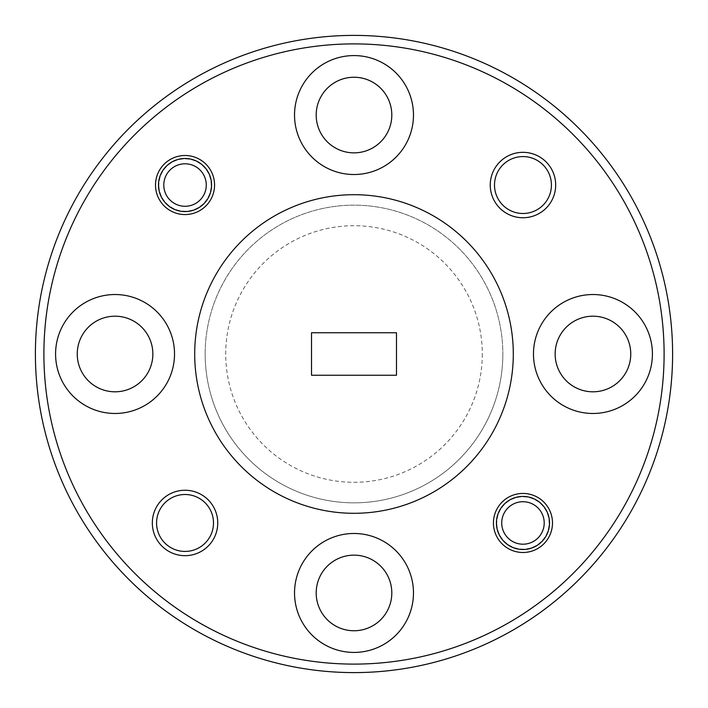 <?xml version="1.0" encoding="UTF-8"?>
<svg xmlns="http://www.w3.org/2000/svg" width="708" height="708" viewBox="0 0 708 708"><rect width="100%" height="100%" fill="white"/><g stroke="black" fill="none" stroke-linecap="round" stroke-linejoin="round"><path stroke-width="0.53" stroke-dasharray="3.54 2.66" d="M482.29 354A128.29 128.29 0 0 1 354 482.29A128.29 128.29 0 0 1 225.71 354A128.29 128.29 0 0 1 354 225.71A128.29 128.29 0 0 1 482.29 354M205.161 354A148.839 148.839 0 0 0 354 502.839A148.839 148.839 0 0 0 502.839 354A148.839 148.839 0 0 1 354 502.839A148.839 148.839 0 0 1 205.161 354A148.839 148.839 0 0 1 354 205.161A148.839 148.839 0 0 1 502.839 354A148.839 148.839 0 0 0 354 205.161A148.839 148.839 0 0 0 205.161 354M652.422 354A59.472 59.472 0 0 0 592.95 294.528A59.472 59.472 0 0 0 533.478 354A59.472 59.472 0 0 0 592.95 413.472A59.472 59.472 0 0 0 652.422 354M413.472 115.05A59.472 59.472 0 0 0 354 55.578A59.472 59.472 0 0 0 294.528 115.05A59.472 59.472 0 0 0 354 174.522A59.472 59.472 0 0 0 413.472 115.05M174.522 354A59.472 59.472 0 0 0 115.05 294.528A59.472 59.472 0 0 0 55.578 354A59.472 59.472 0 0 0 115.05 413.472A59.472 59.472 0 0 0 174.522 354M413.472 592.95A59.472 59.472 0 0 0 354 533.478A59.472 59.472 0 0 0 294.528 592.95A59.472 59.472 0 0 0 354 652.422A59.472 59.472 0 0 0 413.472 592.95M211.161 185.036A26.125 26.125 0 0 0 185.036 158.911A26.125 26.125 0 0 0 158.911 185.036A26.125 26.125 0 0 1 185.036 158.911A26.125 26.125 0 0 1 211.161 185.036A26.125 26.125 0 0 1 185.036 211.161A26.125 26.125 0 0 1 158.911 185.036A26.125 26.125 0 0 0 185.036 211.161A26.125 26.125 0 0 0 211.161 185.036M549.089 522.964A26.125 26.125 0 0 0 522.964 496.839A26.125 26.125 0 0 0 496.839 522.964A26.125 26.125 0 0 1 522.964 496.839A26.125 26.125 0 0 1 549.089 522.964A26.125 26.125 0 0 1 522.964 549.089A26.125 26.125 0 0 1 496.839 522.964A26.125 26.125 0 0 0 522.964 549.089A26.125 26.125 0 0 0 549.089 522.964M156.574 522.964A28.462 28.462 0 0 1 185.036 494.503A28.462 28.462 0 0 1 213.497 522.964A28.462 28.462 0 0 1 185.036 551.426A28.462 28.462 0 0 1 156.574 522.964M494.503 185.036A28.462 28.462 0 0 1 522.964 156.574A28.462 28.462 0 0 1 551.426 185.036A28.462 28.462 0 0 1 522.964 213.497A28.462 28.462 0 0 1 494.503 185.036M664.104 354A310.104 310.104 0 0 1 354 664.104A310.104 310.104 0 0 1 43.896 354A310.104 310.104 0 0 1 354 43.896A310.104 310.104 0 0 1 664.104 354M35.4 354A318.6 318.6 0 0 0 354 672.6A318.6 318.6 0 0 0 672.6 354A318.6 318.6 0 0 0 354 35.4A318.6 318.6 0 0 0 35.4 354M194.7 354A159.3 159.3 0 0 0 354 513.3A159.3 159.3 0 0 0 513.3 354A159.3 159.3 0 0 0 354 194.7A159.3 159.3 0 0 0 194.7 354M316.193 592.95A37.807 37.807 0 0 1 354 555.143A37.807 37.807 0 0 1 391.807 592.95A37.807 37.807 0 0 1 354 630.757A37.807 37.807 0 0 1 316.193 592.95M77.243 354A37.807 37.807 0 0 1 115.05 316.193A37.807 37.807 0 0 1 152.857 354A37.807 37.807 0 0 1 115.05 391.807A37.807 37.807 0 0 1 77.243 354M316.193 115.05A37.807 37.807 0 0 1 354 77.243A37.807 37.807 0 0 1 391.807 115.05A37.807 37.807 0 0 1 354 152.857A37.807 37.807 0 0 1 316.193 115.05M555.143 354A37.807 37.807 0 0 1 592.95 316.193A37.807 37.807 0 0 1 630.757 354A37.807 37.807 0 0 1 592.95 391.807A37.807 37.807 0 0 1 555.143 354M311.52 332.76L311.52 375.24L396.48 375.24L396.48 332.76L311.52 332.76M544.204 522.964A21.24 21.24 0 0 1 522.964 544.204A21.24 21.24 0 0 1 501.724 522.964A21.24 21.24 0 0 1 522.964 501.724A21.24 21.24 0 0 1 544.204 522.964M496.414 522.964A26.55 26.55 0 0 0 522.964 549.514A26.55 26.55 0 0 0 549.514 522.964A26.55 26.55 0 0 0 522.964 496.414A26.55 26.55 0 0 0 496.414 522.964M206.276 185.036A21.24 21.24 0 0 1 185.036 206.276A21.24 21.24 0 0 1 163.796 185.036A21.24 21.24 0 0 1 185.036 163.796A21.24 21.24 0 0 1 206.276 185.036M158.486 185.036A26.55 26.55 0 0 0 185.036 211.586A26.55 26.55 0 0 0 211.586 185.036A26.55 26.55 0 0 0 185.036 158.486A26.55 26.55 0 0 0 158.486 185.036"/><path stroke-width="1.06" d="M652.422 354A59.472 59.472 0 0 0 592.95 294.528A59.472 59.472 0 0 0 533.478 354A59.472 59.472 0 0 0 592.95 413.472A59.472 59.472 0 0 0 652.422 354M413.472 115.05A59.472 59.472 0 0 0 354 55.578A59.472 59.472 0 0 0 294.528 115.05A59.472 59.472 0 0 0 354 174.522A59.472 59.472 0 0 0 413.472 115.05M174.522 354A59.472 59.472 0 0 0 115.05 294.528A59.472 59.472 0 0 0 55.578 354A59.472 59.472 0 0 0 115.05 413.472A59.472 59.472 0 0 0 174.522 354M413.472 592.95A59.472 59.472 0 0 0 354 533.478A59.472 59.472 0 0 0 294.528 592.95A59.472 59.472 0 0 0 354 652.422A59.472 59.472 0 0 0 413.472 592.95M214.559 185.036A29.524 29.524 0 0 0 185.036 155.512A29.524 29.524 0 0 0 155.512 185.036A29.524 29.524 0 0 0 185.036 214.559A29.524 29.524 0 0 0 214.559 185.036M552.488 522.964A29.524 29.524 0 0 0 522.964 493.441A29.524 29.524 0 0 0 493.441 522.964A29.524 29.524 0 0 0 522.964 552.488A29.524 29.524 0 0 0 552.488 522.964M217.745 522.964A32.71 32.71 0 0 0 185.036 490.255A32.71 32.71 0 0 0 152.326 522.964A32.71 32.71 0 0 0 185.036 555.674A32.71 32.71 0 0 0 217.745 522.964M213.497 522.964A28.462 28.462 0 0 0 185.036 494.503A28.462 28.462 0 0 0 156.574 522.964A28.462 28.462 0 0 0 185.036 551.426A28.462 28.462 0 0 0 213.497 522.964M555.674 185.036A32.71 32.71 0 0 0 522.964 152.326A32.71 32.71 0 0 0 490.255 185.036A32.71 32.71 0 0 0 522.964 217.745A32.71 32.71 0 0 0 555.674 185.036M551.426 185.036A28.462 28.462 0 0 0 522.964 156.574A28.462 28.462 0 0 0 494.503 185.036A28.462 28.462 0 0 0 522.964 213.497A28.462 28.462 0 0 0 551.426 185.036M43.896 354A310.104 310.104 0 0 0 354 664.104A310.104 310.104 0 0 0 664.104 354A310.104 310.104 0 0 0 354 43.896A310.104 310.104 0 0 0 43.896 354M672.6 354A318.6 318.6 0 0 1 354 672.6A318.6 318.6 0 0 1 35.4 354A318.6 318.6 0 0 1 354 35.4A318.6 318.6 0 0 1 672.6 354M194.7 354A159.3 159.3 0 0 0 354 513.3A159.3 159.3 0 0 0 513.3 354A159.3 159.3 0 0 0 354 194.7A159.3 159.3 0 0 0 194.7 354M316.193 592.95A37.807 37.807 0 0 1 354 555.143A37.807 37.807 0 0 1 391.807 592.95A37.807 37.807 0 0 1 354 630.757A37.807 37.807 0 0 1 316.193 592.95M77.243 354A37.807 37.807 0 0 1 115.05 316.193A37.807 37.807 0 0 1 152.857 354A37.807 37.807 0 0 1 115.05 391.807A37.807 37.807 0 0 1 77.243 354M316.193 115.05A37.807 37.807 0 0 1 354 77.243A37.807 37.807 0 0 1 391.807 115.05A37.807 37.807 0 0 1 354 152.857A37.807 37.807 0 0 1 316.193 115.05M555.143 354A37.807 37.807 0 0 1 592.95 316.193A37.807 37.807 0 0 1 630.757 354A37.807 37.807 0 0 1 592.95 391.807A37.807 37.807 0 0 1 555.143 354M311.52 332.76L311.52 375.24L396.48 375.24L396.48 332.76L311.52 332.76M501.724 522.964A21.24 21.24 0 0 0 522.964 544.204A21.24 21.24 0 0 0 544.204 522.964A21.24 21.24 0 0 0 522.964 501.724A21.24 21.24 0 0 0 501.724 522.964M549.514 522.964A26.55 26.55 0 0 1 522.964 549.514A26.55 26.55 0 0 1 496.414 522.964A26.55 26.55 0 0 1 522.964 496.414A26.55 26.55 0 0 1 549.514 522.964M163.796 185.036A21.24 21.24 0 0 0 185.036 206.276A21.24 21.24 0 0 0 206.276 185.036A21.24 21.24 0 0 0 185.036 163.796A21.24 21.24 0 0 0 163.796 185.036M211.586 185.036A26.55 26.55 0 0 1 185.036 211.586A26.55 26.55 0 0 1 158.486 185.036A26.55 26.55 0 0 1 185.036 158.486A26.55 26.55 0 0 1 211.586 185.036"/></g></svg>
